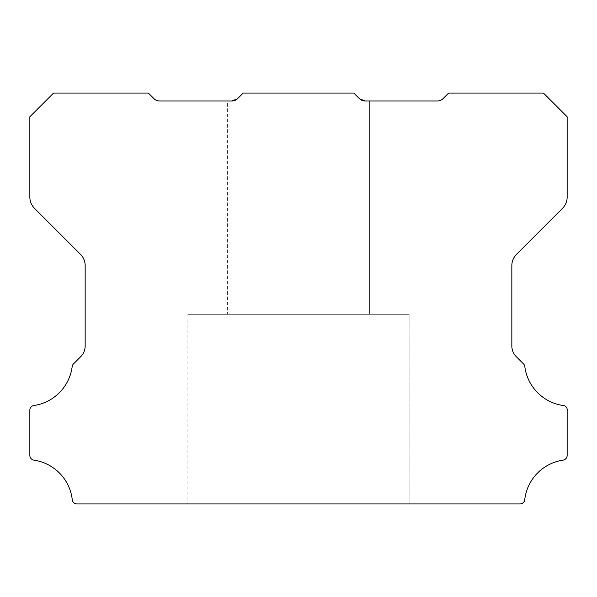 <?xml version="1.0" encoding="UTF-8"?>
<svg xmlns="http://www.w3.org/2000/svg" width="597" height="597" viewBox="0 0 597 597"><rect width="100%" height="100%" fill="white"/><g stroke="black" fill="none" stroke-linecap="round" stroke-linejoin="round"><path stroke-width="0.45" stroke-dasharray="2.98 2.24" d="M409.124 314.306L187.883 314.306L409.124 314.306L187.883 314.306L409.124 314.306L187.883 314.306L409.124 314.306L187.883 314.306L409.124 314.306L187.883 314.306L409.124 314.306L187.883 314.306L409.124 314.306L187.883 314.306L409.124 314.306L187.883 314.306L409.124 314.306L187.883 314.306L409.124 314.306L187.883 314.306L409.124 314.306L187.883 314.306L409.124 314.306L187.883 314.306L409.124 314.306L187.883 314.306L409.124 314.306L187.883 314.306L409.124 314.306L187.883 314.306L409.124 314.306L187.883 314.306L409.124 314.306L187.883 314.306L409.124 314.306L187.883 314.306L409.124 314.306L187.883 314.306L409.124 314.306L187.883 314.306L409.124 314.306L187.883 314.306L409.124 314.306L187.883 314.306L409.124 314.306L187.883 314.306L409.124 314.306L187.883 314.306L409.124 314.306L187.883 314.306L409.124 314.306L187.883 314.306L409.124 314.306L187.883 314.306L409.124 314.306L187.883 314.306L409.124 314.306L187.883 314.306L409.124 314.306L187.883 314.306L409.124 314.306L187.883 314.306L409.124 314.306L187.883 314.306L409.124 314.306L187.883 314.306L409.124 314.306L187.883 314.306L409.124 314.306L187.883 314.306L409.124 314.306L187.883 314.306L409.124 314.306L187.883 314.306L409.124 314.306L409.124 503.935L187.883 503.935L409.124 503.935L187.883 503.935L409.124 503.935L187.883 503.935L409.124 503.935L187.883 503.935L409.124 503.935L187.883 503.935L409.124 503.935L187.883 503.935L409.124 503.935L187.883 503.935L409.124 503.935L187.883 503.935L409.124 503.935L187.883 503.935L409.124 503.935L187.883 503.935L409.124 503.935L187.883 503.935L409.124 503.935L187.883 503.935L409.124 503.935L187.883 503.935L409.124 503.935L187.883 503.935L409.124 503.935L187.883 503.935L409.124 503.935L187.883 503.935L409.124 503.935L187.883 503.935L409.124 503.935L187.883 503.935L409.124 503.935L187.883 503.935L409.124 503.935L187.883 503.935L409.124 503.935L187.883 503.935L409.124 503.935L187.883 503.935L409.124 503.935L187.883 503.935L409.124 503.935L187.883 503.935L409.124 503.935L187.883 503.935L409.124 503.935L187.883 503.935L409.124 503.935L187.883 503.935L409.124 503.935L187.883 503.935L409.124 503.935L187.883 503.935L409.124 503.935L187.883 503.935L409.124 503.935L187.883 503.935L409.124 503.935L187.883 503.935L409.124 503.935L187.883 503.935L409.124 503.935L187.883 503.935L409.124 503.935L187.883 503.935L409.124 503.935L187.883 503.935L409.124 503.935L187.883 503.935L409.124 503.935L409.124 314.306L409.124 503.935M187.883 314.306L187.883 503.935M227.39 100.96L159.548 100.96A7.903 7.903 0 0 1 153.959 98.647L148.369 93.065L53.558 93.065L29.85 116.766L29.85 197.137A15.806 15.806 0 0 0 34.477 208.308L80.535 254.367A15.97 15.97 0 0 1 85.162 265.538L85.162 345.685A15.067 15.067 0 0 1 80.535 356.857L73.521 363.864A4.739 4.739 0 0 0 72.177 366.61A45.171 45.171 0 0 1 33.902 405.512A4.657 4.657 0 0 0 29.85 410.206L29.85 455.444A4.769 4.769 0 0 0 33.902 460.138A45.185 45.185 0 0 1 72.259 499.734A4.701 4.701 0 0 0 76.968 503.935L520.032 503.935A4.701 4.701 0 0 0 524.741 499.734A45.185 45.185 0 0 1 563.098 460.138A4.769 4.769 0 0 0 567.15 455.444L567.15 410.206A4.164 4.164 0 0 0 563.098 405.512A45.171 45.171 0 0 1 524.823 366.61A4.739 4.739 0 0 0 523.479 363.864L516.472 356.857A15.067 15.067 0 0 1 511.838 345.685L511.838 265.538A15.97 15.97 0 0 1 516.465 254.367L562.523 208.308A15.806 15.806 0 0 0 567.15 197.137L567.15 116.766L543.449 93.065L448.631 93.065L443.041 98.647A7.903 7.903 0 0 1 437.452 100.96L364.983 100.96L369.61 100.96L364.983 100.96L369.61 100.96L369.61 314.306L227.39 314.306L369.61 314.306L227.39 314.306L369.61 314.306L227.39 314.306L369.61 314.306L227.39 314.306L369.61 314.306L227.39 314.306L369.61 314.306L227.39 314.306L369.61 314.306L227.39 314.306L369.61 314.306L227.39 314.306L369.61 314.306L227.39 314.306L369.61 314.306L227.39 314.306L369.61 314.306L227.39 314.306L369.61 314.306L227.39 314.306L369.61 314.306L227.39 314.306L369.61 314.306L227.39 314.306L369.61 314.306L227.39 314.306L369.61 314.306L227.39 314.306L369.61 314.306L227.39 314.306L369.61 314.306L227.39 314.306L369.61 314.306L227.39 314.306L369.61 314.306L227.39 314.306L369.61 314.306L227.39 314.306L369.61 314.306L227.39 314.306L369.61 314.306L227.39 314.306L369.61 314.306L227.39 314.306L369.61 314.306L227.39 314.306L369.61 314.306L227.39 314.306L369.61 314.306L227.39 314.306L369.61 314.306L227.39 314.306L369.61 314.306L227.39 314.306L369.61 314.306L227.39 314.306L369.61 314.306L227.39 314.306L369.61 314.306L227.39 314.306L369.61 314.306L227.39 314.306L369.61 314.306L227.39 314.306L369.61 314.306L227.39 314.306L369.61 314.306L227.39 314.306L369.61 314.306L227.39 314.306L369.61 314.306L369.61 100.96L364.983 100.96L369.61 100.96L364.983 100.96L369.61 100.96L369.61 314.306L369.61 100.96L364.983 100.96L369.61 100.96L364.983 100.96L369.61 100.96L369.61 314.306L369.61 100.96L364.983 100.96L369.61 100.96L364.983 100.96L369.61 100.96L369.61 314.306L369.61 100.96L364.983 100.96L369.61 100.96L364.983 100.96L369.61 100.96L369.61 314.306L369.61 100.96L364.983 100.96L369.61 100.96L364.983 100.96L369.61 100.96L369.61 314.306L369.61 100.96L364.983 100.96L369.61 100.96L364.983 100.96L369.61 100.96L369.61 314.306L369.61 100.96L364.983 100.96L369.61 100.96L364.983 100.96L369.61 100.96L369.61 314.306L369.61 100.96L364.983 100.96L369.61 100.96L364.983 100.96L369.61 100.96L369.61 314.306L369.61 100.96L364.983 100.96L369.61 100.96L364.983 100.96L369.61 100.96L369.61 314.306L369.61 100.96L364.983 100.96L369.61 100.96L364.983 100.96L369.61 100.96L369.61 314.306L369.61 100.96L364.983 100.96L369.61 100.96L364.983 100.96L369.61 100.96L369.61 314.306L369.61 100.96L364.983 100.96L369.61 100.96L364.983 100.96L369.61 100.96L369.61 314.306L369.61 100.96L364.983 100.96L369.61 100.96L364.983 100.96L369.61 100.96L369.61 314.306L369.61 100.96L364.983 100.96L369.61 100.96L364.983 100.96L369.61 100.96L369.61 314.306L369.61 100.96L364.983 100.96L369.61 100.96L364.983 100.96L369.61 100.96L369.61 314.306L369.61 100.96L364.983 100.96L369.61 100.96L364.983 100.96L369.61 100.96L369.61 314.306L369.61 100.96L364.983 100.96L369.61 100.96L364.983 100.96L369.61 100.96L369.61 314.306L369.61 100.96L362.394 100.535L364.983 100.96L359.394 98.647L353.812 93.065L243.188 93.065L237.606 98.647L243.188 93.065L353.812 93.065L359.394 98.647L364.983 100.96L359.394 98.647L353.812 93.065L243.188 93.065L237.606 98.647L243.188 93.065L353.812 93.065L359.394 98.647L353.812 93.065L359.394 98.647L364.983 100.96L359.394 98.647L353.812 93.065L243.188 93.065L237.606 98.647L243.188 93.065L353.812 93.065L359.394 98.647L353.812 93.065L243.188 93.065L237.606 98.647L232.017 100.96L237.606 98.647L232.017 100.96L227.39 100.96L227.39 314.306M359.394 98.647L353.812 93.065L359.394 98.647L353.812 93.065L243.188 93.065L353.812 93.065L243.188 93.065L353.812 93.065L243.188 93.065L237.606 98.647L232.017 100.96L237.606 98.647L232.017 100.96L237.606 98.647L243.188 93.065L353.812 93.065L359.394 98.647L364.983 100.96L359.394 98.647L353.812 93.065L243.188 93.065L353.812 93.065L359.394 98.647L353.812 93.065L243.188 93.065L237.606 98.647L232.017 100.96L237.606 98.647L243.188 93.065L353.812 93.065L359.394 98.647L364.983 100.96L359.394 98.647L353.812 93.065L243.188 93.065L353.812 93.065L359.394 98.647L353.812 93.065L243.188 93.065L237.606 98.647L232.017 100.96L237.606 98.647L243.188 93.065L353.812 93.065L359.394 98.647L364.983 100.96L359.394 98.647L353.812 93.065L243.188 93.065L353.812 93.065L359.394 98.647L353.812 93.065L243.188 93.065L237.606 98.647L232.017 100.96L237.606 98.647L243.188 93.065L353.812 93.065L359.394 98.647L364.983 100.96L359.394 98.647L353.812 93.065L243.188 93.065L353.812 93.065L359.394 98.647L353.812 93.065L243.188 93.065L237.606 98.647L232.017 100.96L237.606 98.647L243.188 93.065L353.812 93.065L359.394 98.647L364.983 100.96L359.394 98.647L353.812 93.065L243.188 93.065L353.812 93.065L359.394 98.647L353.812 93.065L243.188 93.065L237.606 98.647L232.017 100.96L237.606 98.647L243.188 93.065L353.812 93.065L359.394 98.647L364.983 100.96L359.394 98.647L353.812 93.065L243.188 93.065L353.812 93.065L359.394 98.647L353.812 93.065L243.188 93.065L237.606 98.647L232.017 100.96L237.606 98.647L243.188 93.065L353.812 93.065L359.394 98.647L364.983 100.96L359.394 98.647L353.812 93.065L243.188 93.065L353.812 93.065L359.394 98.647L353.812 93.065L243.188 93.065L237.606 98.647L232.017 100.96L237.606 98.647L243.188 93.065L353.812 93.065L359.394 98.647L364.983 100.96L359.394 98.647L353.812 93.065L243.188 93.065L353.812 93.065L359.394 98.647L353.812 93.065L243.188 93.065L237.606 98.647L232.017 100.96L237.606 98.647L243.188 93.065L353.812 93.065L359.394 98.647L364.983 100.96L359.394 98.647L353.812 93.065L243.188 93.065L353.812 93.065L359.394 98.647L353.812 93.065L243.188 93.065L237.606 98.647L232.017 100.96L237.606 98.647L243.188 93.065L353.812 93.065L359.394 98.647L364.983 100.96L359.394 98.647L353.812 93.065L243.188 93.065L353.812 93.065L359.394 98.647L353.812 93.065L243.188 93.065L237.606 98.647L232.017 100.96L237.606 98.647L243.188 93.065L353.812 93.065L359.394 98.647L364.983 100.96L359.394 98.647L353.812 93.065L243.188 93.065L353.812 93.065L359.394 98.647L353.812 93.065L243.188 93.065L237.606 98.647L232.017 100.96L237.606 98.647L243.188 93.065L353.812 93.065L359.394 98.647L364.983 100.96L359.394 98.647L353.812 93.065L243.188 93.065L353.812 93.065L359.394 98.647L353.812 93.065L243.188 93.065L237.606 98.647L232.017 100.96L237.606 98.647L243.188 93.065L353.812 93.065L359.394 98.647L364.983 100.96L359.394 98.647L353.812 93.065L243.188 93.065L353.812 93.065L359.394 98.647L353.812 93.065L243.188 93.065L237.606 98.647L232.017 100.96L237.606 98.647L243.188 93.065L353.812 93.065L359.394 98.647L364.983 100.96L359.394 98.647L353.812 93.065L243.188 93.065L353.812 93.065L359.394 98.647L353.812 93.065L243.188 93.065L237.606 98.647L232.017 100.96L237.606 98.647L243.188 93.065L353.812 93.065L359.394 98.647L364.983 100.96L359.394 98.647L353.812 93.065L243.188 93.065L353.812 93.065L359.394 98.647L353.812 93.065L243.188 93.065L237.606 98.647L232.017 100.96L237.606 98.647L243.188 93.065L353.812 93.065L359.394 98.647L364.983 100.96L359.394 98.647L353.812 93.065L243.188 93.065L353.812 93.065L359.394 98.647A7.761 7.761 0 0 0 364.983 100.96M369.61 100.96L369.61 314.306M232.017 100.96A7.761 7.761 0 0 0 237.606 98.647L232.017 100.96L237.606 98.647L243.188 93.065L237.606 98.647L243.188 93.065L237.606 98.647L232.017 100.96L237.606 98.647L243.188 93.065L237.606 98.647L232.017 100.96L237.606 98.647L243.188 93.065L237.606 98.647L232.017 100.96L237.606 98.647L243.188 93.065L237.606 98.647L232.017 100.96L237.606 98.647L243.188 93.065L237.606 98.647L232.017 100.96L237.606 98.647L243.188 93.065L237.606 98.647L232.017 100.96L237.606 98.647L243.188 93.065L237.606 98.647L232.017 100.96L237.606 98.647L243.188 93.065L237.606 98.647L232.017 100.96L237.606 98.647L243.188 93.065L237.606 98.647L232.017 100.96L237.606 98.647L243.188 93.065L237.606 98.647L232.017 100.96L237.606 98.647L243.188 93.065L237.606 98.647L232.017 100.96L237.606 98.647L243.188 93.065L237.606 98.647L232.017 100.96L237.606 98.647L243.188 93.065L237.606 98.647L232.017 100.96L237.606 98.647L243.188 93.065L237.606 98.647L232.017 100.96L237.606 98.647L243.188 93.065L237.606 98.647L232.017 100.96L237.606 98.647L243.188 93.065L237.606 98.647L232.017 100.96L237.606 98.647L243.188 93.065L237.606 98.647L232.017 100.96"/><path stroke-width="0.9" d="M364.983 100.96L437.452 100.96A7.903 7.903 0 0 0 443.041 98.647L448.631 93.065L543.449 93.065L567.15 116.766L567.15 197.137A15.806 15.806 0 0 1 562.523 208.308L516.465 254.367A15.97 15.97 0 0 0 511.838 265.538L511.838 345.685A15.067 15.067 0 0 0 516.472 356.857L523.479 363.864A4.739 4.739 0 0 1 524.823 366.61A45.171 45.171 0 0 0 563.098 405.512A4.164 4.164 0 0 1 567.15 410.206L567.15 455.444A4.769 4.769 0 0 1 563.098 460.138A45.185 45.185 0 0 0 524.741 499.734A4.701 4.701 0 0 1 520.032 503.935L76.968 503.935A4.701 4.701 0 0 1 72.259 499.734A45.185 45.185 0 0 0 33.902 460.138A4.769 4.769 0 0 1 29.85 455.444L29.85 410.206A4.657 4.657 0 0 1 33.902 405.512A45.171 45.171 0 0 0 72.177 366.61A4.739 4.739 0 0 1 73.521 363.864L80.535 356.857A15.067 15.067 0 0 0 85.162 345.685L85.162 265.538A15.97 15.97 0 0 0 80.535 254.367L34.477 208.308A15.806 15.806 0 0 1 29.85 197.137L29.85 116.766L53.558 93.065L148.369 93.065L153.959 98.647A7.903 7.903 0 0 0 159.548 100.96L232.017 100.96L237.606 98.647A7.761 7.761 0 0 1 232.017 100.96L237.606 98.647L243.188 93.065L353.812 93.065L359.394 98.647A7.761 7.761 0 0 0 364.983 100.96L359.394 98.647L364.983 100.96L359.394 98.647L364.983 100.96L359.394 98.647L362.394 100.535L359.394 98.647L364.983 100.96L359.394 98.647"/></g></svg>
